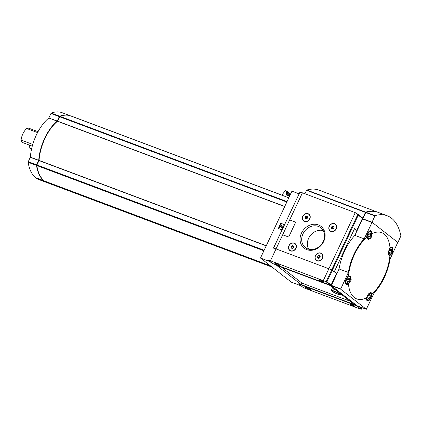 <?xml version="1.0" encoding="UTF-8"?>
<svg xmlns="http://www.w3.org/2000/svg" width="422" height="422" viewBox="0 0 422 422"><rect width="100%" height="100%" fill="white"/><g stroke="black" fill="none" stroke-linecap="round" stroke-linejoin="round"><path stroke-width="0.63" d="M348.44 283.911A35.401 17.956 110.6 0 0 366.333 297.9L368.49 293.897L371.091 292.441L371.682 294.234A35.401 17.956 110.6 0 0 389.928 255.463L388.994 255.732L388.266 252.351L389.975 247.656A35.401 17.956 110.6 0 0 372.088 233.661L371.038 238.087L368.3 239.485L366.739 237.333A35.401 17.956 110.6 0 0 354.564 254.334A35.401 17.956 110.6 0 0 348.493 276.099L350.492 276.289L351.262 279.997L348.44 283.911A4.558 2.31 110.6 0 1 346.552 284.491A4.558 2.31 110.6 0 1 345.655 280.514A4.558 2.31 110.6 0 1 348.493 276.099M38.049 131.68L28.68 128.167L26.549 128.462L37.558 132.592M32.758 144.419L21.1 140.046A18.236 15.519 128 0 1 26.549 128.462M21.1 140.046L22.018 142.32L32.262 146.165M29.529 145.142A18.236 15.519 128 0 0 29.218 147.953L31.603 148.845M288.817 197.807L70.738 115.95A48.071 24.386 110.6 0 0 59.993 116.351A0.665 0.338 110.6 0 0 59.634 116.752L57.476 121.267A34.398 17.45 110.6 0 0 39.056 160.413L36.946 164.965A0.665 0.338 110.6 0 0 36.841 165.556A48.071 24.386 110.6 0 0 44.336 180.964L44.363 180.969M298.976 193.803L291.945 191.166L260.479 258.037L269.837 261.55L272.237 263.428L331.085 285.515L357.176 305.829M357.144 305.892L298.296 283.806L300.696 285.683L291.333 282.165L260.479 258.037M357.059 305.786L331.339 285.689L339.066 268.967L348.361 272.454L340.638 289.175L366.317 309.263L374.251 292.699A36.471 18.499 -69.4 0 0 390.055 259.108L397.782 242.386L372.104 222.304L364.17 238.868L354.876 235.376L362.598 218.96L371.898 222.447M350.081 301.187L301.92 283.109L281.669 267.274M335.643 289.893A5.386 0.733 -154.8 0 0 331.914 288.912L331.217 290.399A5.386 0.733 -154.8 0 0 333.412 292.135A5.386 0.733 -154.8 0 0 338.317 294.435A5.386 0.733 -154.8 0 0 340.965 294.989A5.386 0.733 -154.8 0 0 336.403 292.029A5.386 0.733 -154.8 0 0 331.217 290.399M284.465 224.636L280.778 223.254L278.33 228.455L282.017 229.837M362.756 218.802L356.959 230.533L354.559 228.655L334.282 271.752L336.682 273.625L331.085 285.515M362.551 218.643L365.415 212.398L306.567 190.306L304.942 193.756M301.218 284.597L354.385 304.552L329.835 285.351L276.674 265.396L301.218 284.597L301.92 283.109M337.758 293.997A4.03 0.549 -154.8 0 0 339.736 294.408A4.03 0.549 -154.8 0 0 336.323 292.198A4.03 0.549 -154.8 0 0 332.441 290.974A4.03 0.549 -154.8 0 0 334.087 292.277A4.03 0.549 -154.8 0 0 337.758 293.997M284.444 224.683L280.778 223.254M280.915 223.359L278.488 228.513M283.932 225.77A1.245 1.06 -52 0 0 283.763 225.686L283.42 226.487A0.58 0.496 -52 0 1 283.457 226.503M282.819 227.685A0.417 0.353 -52 0 1 282.798 227.653L281.226 224.789L280.419 224.43L279.021 227.405L279.828 227.764L280.714 225.691L282.128 228.255A1.076 0.918 -52 0 0 282.587 228.629M279.828 227.764L280.73 225.839M279.021 227.405L279.691 227.653M282.798 227.653L281.089 224.683M282.661 227.548A0.417 0.353 -52 0 0 283.03 227.695M372.067 222.294L362.598 218.96M357.038 305.781L366.333 309.268L357.023 305.771M339.066 268.967A36.471 18.499 -69.4 0 1 354.876 235.376M348.361 272.454A36.471 18.499 -69.4 0 1 364.17 238.868M366.333 297.9A4.558 2.31 110.6 0 0 367.404 300.796A4.558 2.31 110.6 0 0 370.342 298.987A4.558 2.31 110.6 0 0 371.682 294.234M372.088 233.661A4.558 2.31 110.6 0 0 371.339 230.95A4.558 2.31 110.6 0 0 371.017 230.771A4.558 2.31 110.6 0 0 368.079 232.58A4.558 2.31 110.6 0 0 366.739 237.333M389.928 255.463A4.558 2.31 110.6 0 0 392.676 251.396A4.558 2.31 110.6 0 0 392.191 247.255A4.558 2.31 110.6 0 0 391.869 247.076A4.558 2.31 110.6 0 0 389.975 247.656M289.64 195.776A53.293 27.034 110.6 0 0 286.807 193.788L286.258 194.953L289.576 196.198M286.638 194.647L289.756 195.819L286.638 194.647L286.258 194.953M290.014 195.265A54.121 27.456 110.6 0 0 286.77 192.896L286.417 193.645L286.807 193.788M290.289 194.679A54.95 27.878 110.6 0 0 286.733 192.005L286.38 192.754L286.77 192.896M290.563 194.099A55.783 28.3 110.6 0 0 286.696 191.113L286.343 191.862L286.733 192.005M281.822 195.18L285.309 190.596L286.696 191.113M44.447 181.006L44.474 181.07A48.071 24.386 110.6 0 0 47.786 182.926L272.106 267.131M39.046 160.497L36.746 165.192A47.66 24.175 110.6 0 0 37.537 169.058M38.914 160.444L38.956 160.286A33.982 17.239 110.6 0 1 57.25 121.409L59.607 116.609A47.66 24.175 110.6 0 1 59.75 116.556M72.141 116.393L281.854 195.112L72.03 116.43M70.569 115.886A48.071 24.386 110.6 0 0 70.405 115.823A48.071 24.386 110.6 0 0 59.66 116.224A0.665 0.338 110.6 0 0 59.302 116.625L57.234 121.019L48.783 118.002A34.398 17.45 110.6 0 0 30.363 157.148L28.253 161.7A0.665 0.338 110.6 0 0 28.147 162.296A48.071 24.386 110.6 0 0 35.643 177.699L44.115 180.785M44.015 180.843L43.999 180.838A48.071 24.386 110.6 0 1 36.503 165.435A0.665 0.338 110.6 0 1 36.614 164.838L38.724 160.286A34.398 17.45 110.6 0 1 57.144 121.14L57.234 121.019M44.12 180.79L44.136 180.943A48.071 24.386 110.6 0 0 47.454 182.8A48.071 24.386 110.6 0 0 47.623 182.863M35.754 177.741L35.78 177.804A48.071 24.386 110.6 0 0 39.093 179.667L47.454 182.8M70.405 115.823L62.045 112.685A48.071 24.386 110.6 0 0 51.299 113.091A0.665 0.338 110.6 0 0 50.941 113.492L48.873 117.88M348.503 281.965L349.516 279.818L349.163 278.077L347.802 278.478L346.789 280.625L347.142 282.365L348.503 281.965L346.942 281.379M390.619 253.084L391.627 250.942L391.273 249.196L389.912 249.602L388.905 251.744L389.258 253.49L390.619 253.084L389.058 252.498M369.767 236.779L370.78 234.637L370.426 232.891L369.065 233.297L368.053 235.439L368.406 237.185L369.767 236.779L368.206 236.193M369.356 298.27L370.363 296.123L370.015 294.382L368.649 294.783L367.641 296.93L367.995 298.671L369.356 298.27L367.794 297.684M347.522 279.074L349.516 279.818M368.374 295.379L370.363 296.123M389.633 250.193L391.627 250.942M368.786 233.888L370.78 234.637M306.783 249.634A13.778 11.726 -52 0 0 325.13 234.722A13.778 11.726 -52 0 0 305.876 227.49A13.778 11.726 -52 0 0 306.783 249.634M317.08 260.865A4.352 3.703 -52 0 0 322.872 256.154A4.352 3.703 -52 0 0 316.79 253.87A4.352 3.703 -52 0 0 317.08 260.865M290.594 250.926A4.352 3.703 -52 0 0 296.392 246.216A4.352 3.703 -52 0 0 290.31 243.932A4.352 3.703 -52 0 0 290.594 250.926M330.922 231.441A4.352 3.703 -52 0 0 336.719 226.73A4.352 3.703 -52 0 0 330.637 224.446A4.352 3.703 -52 0 0 330.922 231.441M304.441 221.503A4.352 3.703 -52 0 0 310.239 216.792A4.352 3.703 -52 0 0 304.156 214.508A4.352 3.703 -52 0 0 304.441 221.503M295.521 222.568A0.417 0.353 -52 0 0 295.347 222.056L289.993 220.047A0.417 0.353 -52 0 0 289.487 220.295L282.846 234.41A0.417 0.353 -52 0 0 283.02 234.922L288.368 236.932A0.417 0.353 -52 0 0 288.88 236.684L295.505 222.552A0.417 0.353 -52 0 0 295.426 222.104L295.442 222.114M272.375 263.312A0.665 0.564 -52 0 0 272.601 263.492L330.579 285.256L326.122 281.785A10.777 1.461 -154.8 0 0 323.278 280.63L270.449 260.801L276.041 248.911L328.87 268.745A10.777 1.461 25.2 0 1 331.718 269.895L334.282 271.752L354.559 228.655L356.785 230.396L362.424 218.417A0.665 0.564 -52 0 0 362.319 217.71A10.777 9.168 -52 0 0 361.986 217.435L355.266 212.646L328.87 268.745L276.041 248.911A10.777 1.461 -154.8 0 0 273.614 248.089A10.777 1.461 25.2 0 1 276.041 248.911L282.803 234.548M273.503 248.152L299.799 192.448L302.442 192.817L355.266 212.646M303.761 220.891A4.146 3.529 -52 0 0 303.808 220.933A4.146 3.529 -52 0 0 304.615 221.381A4.146 3.529 -52 0 0 309.453 219.393A4.146 3.529 -52 0 0 308.915 214.402A4.146 3.529 -52 0 0 308.867 214.36M330.241 230.829A4.146 3.529 -52 0 0 330.294 230.871A4.146 3.529 -52 0 0 331.096 231.319A4.146 3.529 -52 0 0 335.933 229.336A4.146 3.529 -52 0 0 335.395 224.34A4.146 3.529 -52 0 0 335.348 224.304M289.914 250.315A4.146 3.529 -52 0 0 289.967 250.357A4.146 3.529 -52 0 0 290.769 250.805A4.146 3.529 -52 0 0 295.606 248.816A4.146 3.529 -52 0 0 295.073 243.826A4.146 3.529 -52 0 0 295.02 243.784M316.394 260.253A4.146 3.529 -52 0 0 316.447 260.295A4.146 3.529 -52 0 0 317.249 260.743A4.146 3.529 -52 0 0 322.086 258.76A4.146 3.529 -52 0 0 321.553 253.764A4.146 3.529 -52 0 0 321.501 253.727M273.44 248.073L299.799 192.448M362.424 218.417L358.267 215.167L357.513 213.938M323.215 230.581A12.554 10.682 -52 0 0 310.355 235.529A12.554 10.682 -52 0 0 308.651 249.207M307.807 248.933A12.554 10.682 -52 0 0 322.455 242.914A12.554 10.682 -52 0 0 320.836 227.79A12.554 10.682 -52 0 0 304.689 231.098A12.554 10.682 -52 0 0 305.37 247.566A12.554 10.682 -52 0 0 307.807 248.933M318.842 255.616L320.003 256.054L320.055 257.383L318.953 258.28L317.792 257.847L317.74 256.518L318.842 255.616L319.628 256.233L318.526 257.13L317.74 256.518M318.288 258.238A1.435 1.224 -52 0 0 320.203 256.681A1.435 1.224 -52 0 0 318.193 255.927A1.435 1.224 -52 0 0 318.288 258.238M318.953 258.28L318.457 258.132M317.149 260.664A4.146 3.529 -52 0 0 321.986 258.681A4.146 3.529 -52 0 0 321.448 253.685A4.146 3.529 -52 0 0 316.12 254.777A4.146 3.529 -52 0 0 316.342 260.216A4.146 3.529 -52 0 0 317.149 260.664M292.362 245.678L293.517 246.11L293.575 247.445L292.472 248.342L291.312 247.909L291.259 246.575L292.362 245.678L293.148 246.295L292.045 247.192L291.259 246.575M291.808 248.3A1.435 1.224 -52 0 0 293.723 246.743A1.435 1.224 -52 0 0 291.713 245.989A1.435 1.224 -52 0 0 291.808 248.3M292.472 248.342L291.977 248.189M290.668 250.726A4.146 3.529 -52 0 0 295.5 248.737A4.146 3.529 -52 0 0 294.967 243.747A4.146 3.529 -52 0 0 289.64 244.839A4.146 3.529 -52 0 0 289.861 250.272A4.146 3.529 -52 0 0 290.668 250.726M332.689 226.192L333.844 226.63L333.902 227.959L332.794 228.856L331.639 228.423L331.587 227.094L332.689 226.192L333.475 226.809L332.372 227.706L331.587 227.094M332.135 228.814A1.435 1.224 -52 0 0 334.05 227.258A1.435 1.224 -52 0 0 332.04 226.503A1.435 1.224 -52 0 0 332.135 228.814M332.794 228.856L332.299 228.708M330.996 231.24A4.146 3.529 -52 0 0 335.828 229.257A4.146 3.529 -52 0 0 335.295 224.261A4.146 3.529 -52 0 0 329.962 225.353A4.146 3.529 -52 0 0 330.189 230.792A4.146 3.529 -52 0 0 330.996 231.24M306.208 216.254L307.364 216.692L307.422 218.021L306.314 218.918L305.159 218.485L305.101 217.151L306.208 216.254L306.994 216.871L305.892 217.768L305.101 217.151M305.655 218.876A1.435 1.224 -52 0 0 307.569 217.319A1.435 1.224 -52 0 0 305.56 216.565A1.435 1.224 -52 0 0 305.655 218.876M306.314 218.918L305.818 218.765M304.515 221.302A4.146 3.529 -52 0 0 309.347 219.313A4.146 3.529 -52 0 0 308.814 214.323A4.146 3.529 -52 0 0 303.481 215.415A4.146 3.529 -52 0 0 303.708 220.848A4.146 3.529 -52 0 0 304.515 221.302M320.071 256.402L319.628 256.233M318.526 257.13L318.568 258.169M333.913 226.978L333.475 226.809M332.372 227.706L332.415 228.745M307.432 217.035L306.994 216.871M305.892 217.768L305.934 218.807M293.591 246.459L293.148 246.295M292.045 247.192L292.087 248.231M282.94 234.875L282.925 234.864A0.417 0.353 -52 0 0 283.004 234.906L288.353 236.916A0.417 0.353 -52 0 0 288.859 236.668L295.505 222.552M278.309 265.18A2.696 0.364 -154.8 0 0 279.633 265.459A2.696 0.364 -154.8 0 0 278.536 264.589A2.696 0.364 -154.8 0 0 276.083 263.439A2.696 0.364 -154.8 0 0 274.759 263.164A2.696 0.364 -154.8 0 0 275.856 264.03A2.696 0.364 -154.8 0 0 278.309 265.18M322.445 281.748A2.696 0.364 -154.8 0 0 323.769 282.023A2.696 0.364 -154.8 0 0 322.666 281.157A2.696 0.364 -154.8 0 0 320.214 280.008A2.696 0.364 -154.8 0 0 318.89 279.733A2.696 0.364 -154.8 0 0 319.992 280.598A2.696 0.364 -154.8 0 0 322.445 281.748M330.579 285.256A0.417 0.353 -52 0 0 331.091 285.008L336.508 273.493L331.718 269.895A10.777 1.461 -154.8 0 0 328.87 268.745L323.278 280.63M326.169 281.806L326.929 281.759L358.267 215.167M272.601 263.492L268.16 260.015A10.777 1.461 -154.8 0 1 270.449 260.801M351.072 304.135A2.696 0.364 -154.8 0 0 349.748 303.861A2.696 0.364 -154.8 0 0 350.851 304.731A2.696 0.364 -154.8 0 0 353.304 305.881A2.696 0.364 -154.8 0 0 354.628 306.156A2.696 0.364 -154.8 0 0 353.525 305.291A2.696 0.364 -154.8 0 0 351.072 304.135M306.936 287.572A2.696 0.364 -154.8 0 0 305.618 287.298A2.696 0.364 -154.8 0 0 306.715 288.163A2.696 0.364 -154.8 0 0 309.168 289.313A2.696 0.364 -154.8 0 0 310.492 289.587A2.696 0.364 -154.8 0 0 309.395 288.722A2.696 0.364 -154.8 0 0 306.936 287.572M357.038 305.855A0.665 0.564 128 0 1 356.78 305.829L298.802 284.064A0.417 0.353 128 0 1 298.649 283.937M298.802 284.064L303.212 287.514L298.723 284.017M303.212 287.514L303.26 287.535A10.777 1.461 -154.8 0 0 306.108 288.69L358.932 308.519A10.777 1.461 -154.8 0 0 361.227 309.305L362.292 307.754M358.964 306.504L361.754 308.682L361.675 309.068M377.948 212.282A62.161 31.534 110.6 0 0 377.78 212.219A62.161 31.534 110.6 0 0 365.652 212.145L365.415 212.398M377.78 212.219L318.937 190.127A62.161 31.534 110.6 0 0 306.805 190.053L306.567 190.306M397.904 242.513L400.9 235.903A62.161 31.534 110.6 0 0 387.143 215.732A62.161 31.534 110.6 0 0 375.01 215.658L372.03 222.273M371.851 222.136L362.725 218.775M387.143 215.732L378.117 212.345A62.161 31.534 110.6 0 0 365.985 212.266L362.82 218.744M362.667 218.733L365.647 212.741M365.811 212.414A62.161 31.534 110.6 0 0 365.747 212.435L365.51 212.688M287.044 201.579L59.993 116.351M331.344 285.383L340.638 288.875M331.339 285.689L340.638 289.175M286.828 202.032L59.634 116.752M284.76 206.427L57.566 121.146M284.702 206.558L57.476 121.267M266.282 245.704L39.056 160.413M266.208 245.852L39.014 160.571M264.14 250.246L36.946 164.965M263.887 250.784L36.841 165.556M270.46 265.844L44.336 180.964L270.465 265.849M270.597 265.95L44.474 181.07M44.136 180.943L35.78 177.804M43.999 180.838L35.643 177.699M36.503 165.435L28.147 162.296M36.614 164.838L28.253 161.7M38.682 160.444L30.321 157.306M38.724 160.286L30.363 157.148M57.144 121.14L48.783 118.002M59.302 116.625L50.941 113.492M59.66 116.224L51.299 113.091M349.69 276.953A3.645 1.852 110.6 0 0 346.077 280.836A3.645 1.852 110.6 0 0 348.688 282.877A3.645 1.852 110.6 0 0 349.69 276.953M349.5 276.357A4.146 2.105 110.6 0 0 349.21 276.194A4.146 2.105 110.6 0 0 348.266 276.231M345.613 283.304A4.146 2.105 110.6 0 0 346.293 283.953C347.517 283.995 348.192 283.806 348.335 283.378L349.416 282.028C351.241 277.618 350.244 277.544 349.595 276.41L348.762 276.025M388.193 253.643A3.645 1.852 110.6 0 0 391.347 253.295A3.645 1.852 110.6 0 0 391.806 248.073A3.645 1.852 110.6 0 0 388.725 250.23M391.611 247.477A4.146 2.105 110.6 0 0 391.321 247.313A4.146 2.105 110.6 0 0 390.382 247.355M370.954 231.768A3.645 1.852 110.6 0 0 367.34 235.65A3.645 1.852 110.6 0 0 369.952 237.697A3.645 1.852 110.6 0 0 370.954 231.768M370.764 231.172A4.146 2.105 110.6 0 0 370.469 231.008A4.146 2.105 110.6 0 0 369.53 231.05M367.277 238.609A4.146 2.105 110.6 0 0 367.557 238.768C368.775 238.815 369.456 238.62 369.598 238.193L370.68 236.842C372.505 232.432 371.508 232.358 370.859 231.224L369.973 230.818M367.71 294.925A3.645 1.852 110.6 0 0 367.34 299.678A3.645 1.852 110.6 0 0 370.442 297.848A3.645 1.852 110.6 0 0 370.542 293.258A3.645 1.852 110.6 0 0 368.839 293.522M366.465 299.609A4.146 2.105 110.6 0 0 367.145 300.258C368.364 300.3 369.044 300.111 369.187 299.683L370.268 298.333C372.093 293.923 371.096 293.849 370.447 292.715L370.057 292.499M302.442 192.817L289.566 220.173M362.319 217.71L357.898 214.255L326.122 281.785M331.091 285.008L326.929 281.759M361.754 308.682L362.208 307.722M356.78 305.829L361.227 309.305M365.652 212.145L306.805 190.053M375.01 215.658L365.985 212.266M374.778 215.911L365.747 212.524M341.282 294.308L340.965 294.989M362.793 218.807L372.088 222.294M345.797 283.763L346.293 283.953M390.819 247.123L391.711 247.529C392.36 248.663 393.357 248.737 391.526 253.147L390.445 254.498C390.308 254.925 389.627 255.12 388.409 255.073M366.644 300.068L367.145 300.258M272.475 263.423L268.049 259.963"/></g></svg>
